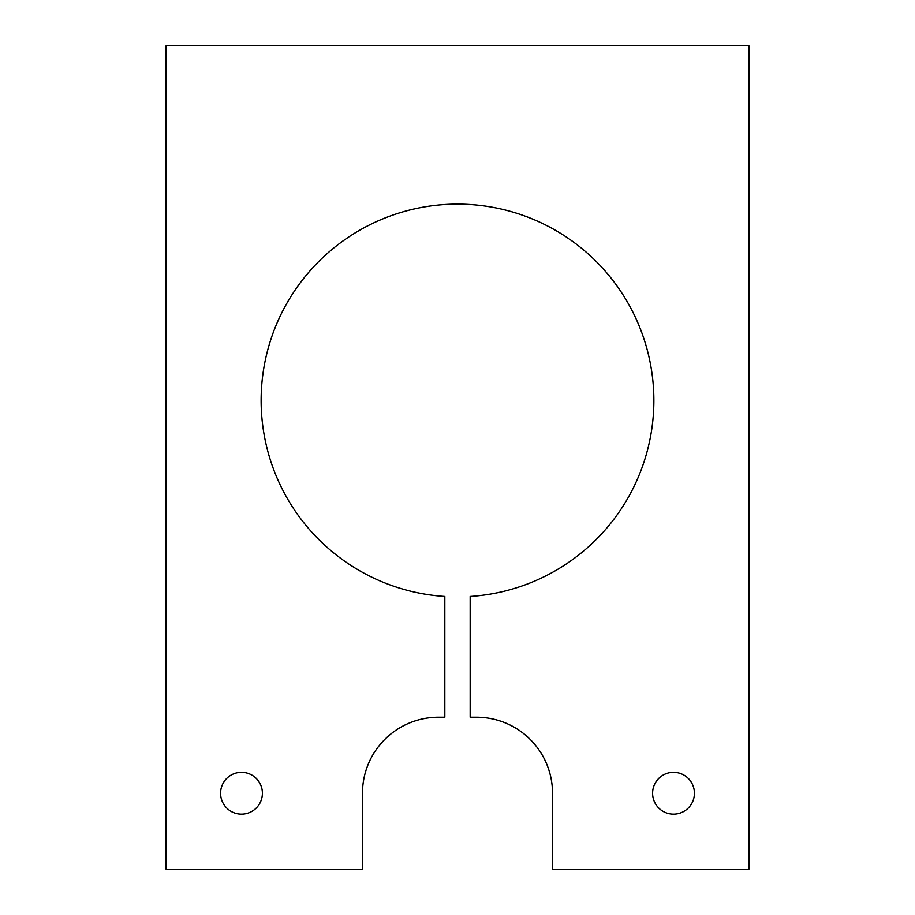 <?xml version="1.0" encoding="UTF-8"?>
<svg xmlns="http://www.w3.org/2000/svg" width="915" height="915" viewBox="0 0 915 915"><rect width="100%" height="100%" fill="white"/><g stroke="black" fill="none" stroke-linecap="round" stroke-linejoin="round"><path stroke-width="1.37" d="M552.523 869.25L748.893 869.25L748.893 45.75L166.107 45.75L166.107 869.25L362.477 869.25L362.477 793.236A76.014 76.014 0 0 1 438.491 717.223L444.827 717.223L444.827 596.454A196.37 196.37 0 0 1 261.233 394.148A196.37 196.37 0 0 1 457.5 204.114A196.37 196.37 0 0 1 653.768 394.148A196.37 196.37 0 0 1 470.173 596.454L470.173 717.223L476.509 717.223A76.014 76.014 0 0 1 552.523 793.236L552.523 869.25M241.491 772.329A20.908 20.908 0 0 0 220.584 793.236A20.908 20.908 0 0 0 241.491 814.144A20.908 20.908 0 0 0 262.399 793.236A20.908 20.908 0 0 0 241.491 772.329M673.509 772.329A20.908 20.908 0 0 0 652.601 793.236A20.908 20.908 0 0 0 673.509 814.144A20.908 20.908 0 0 0 694.416 793.236A20.908 20.908 0 0 0 673.509 772.329"/></g></svg>
